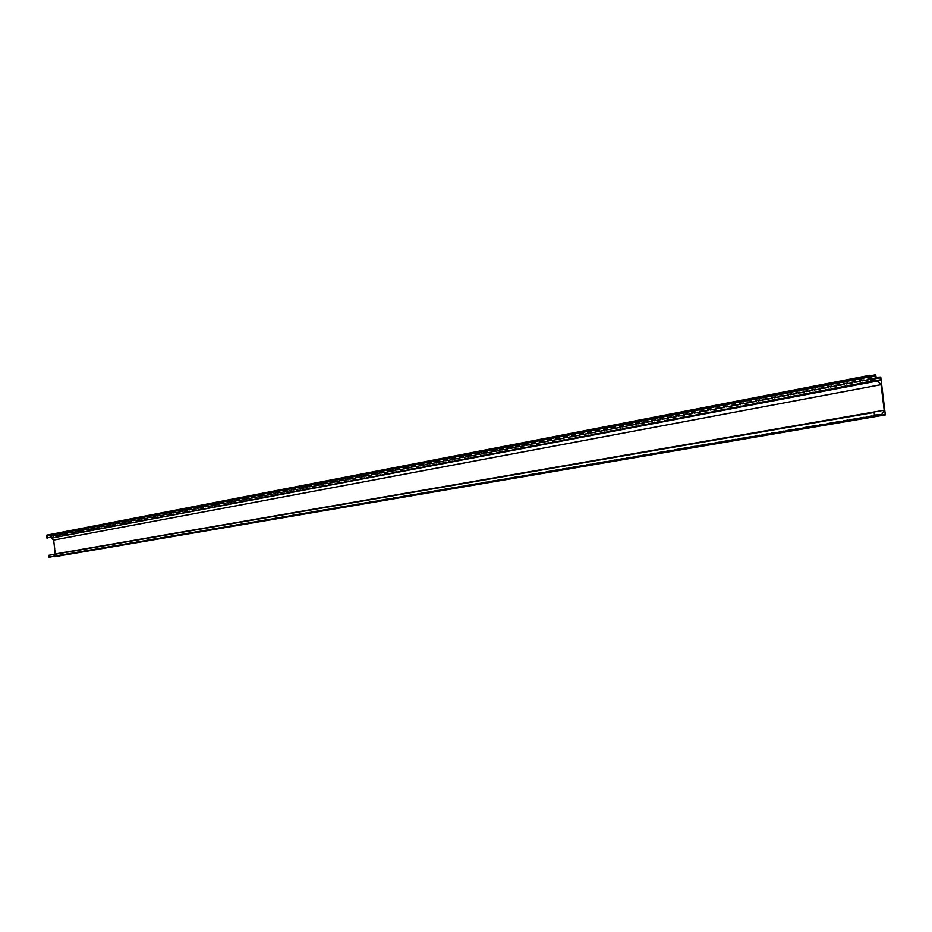 <?xml version="1.0" encoding="UTF-8"?>
<svg xmlns="http://www.w3.org/2000/svg" width="932" height="932" viewBox="0 0 932 932"><rect width="100%" height="100%" fill="white"/><g stroke="black" fill="none" stroke-linecap="round" stroke-linejoin="round"><path stroke-width="0.7" stroke-dasharray="4.66 3.5" d="M46.938 535.154L870.348 375.747M46.926 535.387L47.835 538.055L53.334 537.496L53.194 536.261L50.421 536.494L50.34 534.758L875.987 375.596M339.9 482.636L342.3 482.182L339.9 482.601M53.334 537.496L880.402 379.976L53.334 537.496M50.34 535.387L870.558 376.924M50.305 535.015L870.406 376.26M50.561 535.189L876.022 376.342M50.573 535.597L876.127 377.227M55.862 556.486L53.613 535.888L50.619 536.075M54.697 556.602L55.501 556.474M48.674 555.309L49.186 556.754L874.985 415.055M49.186 556.754L881.567 414.437M55.233 554.179L53.439 556.299M46.973 535.725L870.43 376.377M46.961 535.306L870.395 375.608M47.835 538.055L871.898 380.699M47.206 537.531L870.896 379.685M53.369 537.438L879.528 380.046M53.252 536.308L870.884 379.58M53.194 536.261L870.872 379.475M50.479 536.541L870.814 379.033M50.421 536.494L870.803 378.928M50.305 535.446L870.57 377.017M50.468 534.817L870.372 375.957M50.654 535.096L876.115 375.433M50.608 535.539L876.068 376.237M50.678 536.133L876.22 377.32M53.555 535.842L880.658 376.947M53.613 535.888L880.752 377.041M55.908 556.427L885.4 414.787M48.977 555.274L874.577 412.34M49.035 555.332L874.659 412.422M47.019 535.784L870.5 376.47M50.34 534.758L870.36 375.806M55.023 556.136L884.014 414.216M53.59 556.288L881.719 414.425"/><path stroke-width="1.4" d="M55.233 554.179L53.672 540.059L51.411 538.125L877.455 381.025L870.744 381.584L870.15 375.247L870.896 379.685L871.898 380.699L880.414 379.976L880.123 377.705L875.835 377.961L875.602 374.781L876.22 377.32L880.752 377.041L885.342 414.891L55.862 556.486M870.558 376.924L875.649 375.945M870.406 376.26L875.567 375.258M883.536 415.055L874.531 415.893L874.099 412.375L48.662 555.309L48.883 557.22L883.536 415.055L884.014 414.216L884.783 414.938M48.662 555.309L874.099 412.375L874.985 415.055L881.788 414.414L884.2 410.22L881.066 384.683L877.455 381.025M51.411 538.125L870.744 381.584M47.078 538.568L46.798 535.982L870.162 376.831M870.092 376.738L46.705 535.585L870.01 376.097M879.528 380.046L880.472 379.872M870.884 379.58L880.216 377.798M870.872 379.475L880.123 377.705M870.814 379.033L875.929 378.054M870.803 378.928L875.835 377.961M870.57 377.017L875.602 376.05M870.372 375.957L875.451 374.979M48.883 557.22L874.531 415.893M48.825 557.173L874.437 415.8M48.627 555.367L874.041 412.48M55.221 553.957L884.2 410.22M53.672 540.059L881.066 384.683M46.658 535.585L869.929 376.097M46.6 535.516L869.847 375.969M46.717 535.201L870.01 375.398M870.36 375.806L875.602 374.781M46.81 535.119L870.15 375.247"/></g></svg>
